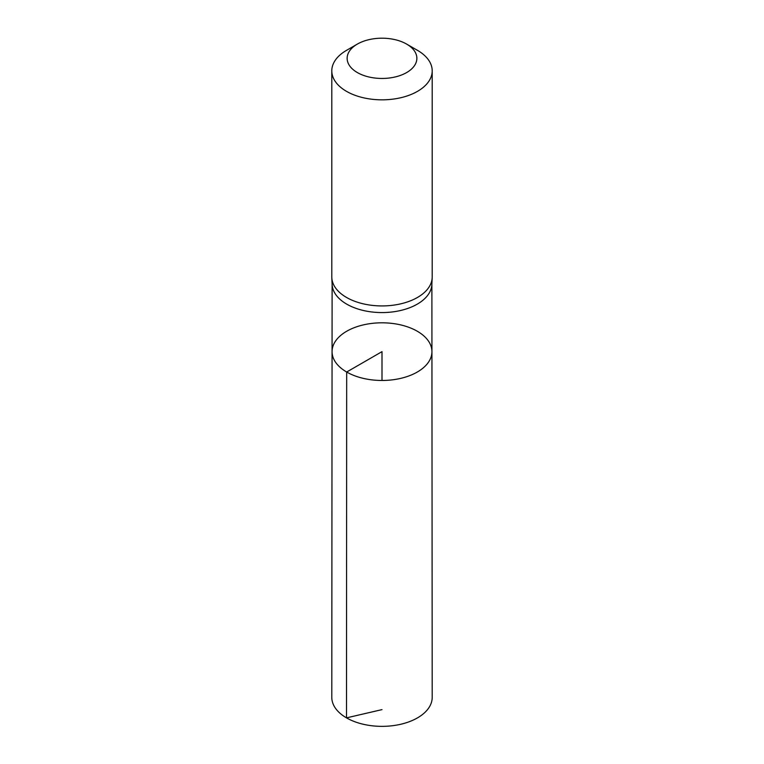 <?xml version="1.0" encoding="UTF-8"?>
<svg xmlns="http://www.w3.org/2000/svg" width="764" height="764" viewBox="0 0 764 764"><rect width="100%" height="100%" fill="white"/><g stroke="black" fill="none" stroke-linecap="round" stroke-linejoin="round"><path stroke-width="1.15" d="M331.815 277.724L332.13 284.542A49.889 28.803 0 0 0 346.722 304.139A49.889 28.803 0 0 0 400.47 310.528A49.889 28.803 0 0 0 431.87 284.542L432.185 277.724A50.204 28.984 180 0 1 400.594 303.871A50.204 28.984 180 0 1 346.503 297.435A50.204 28.984 180 0 1 331.815 277.724A50.204 28.984 180 0 1 331.796 276.94L331.796 70.851A50.204 28.984 180 0 1 346.503 50.357L357.351 44.092A34.867 20.131 180 0 1 406.649 44.092A34.867 20.131 180 0 1 406.649 72.561A34.867 20.131 180 0 1 357.351 72.561A34.867 20.131 180 0 1 357.351 44.092M346.684 372.02A49.937 28.831 180 0 1 332.063 351.621A49.937 28.831 180 0 1 382 322.809A49.937 28.831 180 0 1 431.937 351.621A49.937 28.831 180 0 1 401.119 378.276A49.937 28.831 180 0 1 346.684 372.02A49.937 28.831 180 0 1 332.063 351.621L331.796 697.36A50.204 28.984 180 0 0 346.503 717.864A50.204 28.984 180 0 0 401.224 724.148A50.204 28.984 180 0 0 432.204 697.36L431.937 351.621A49.937 28.831 180 0 1 401.119 378.276A49.937 28.831 180 0 1 346.684 372.02M406.649 44.092L417.497 50.357A50.204 28.984 180 0 1 432.204 70.851L432.204 276.94A50.204 28.984 180 0 1 432.185 277.724M432.204 70.851A50.204 28.984 180 0 1 401.215 97.63A50.204 28.984 180 0 1 346.503 91.346A50.204 28.984 180 0 1 331.796 70.851M382 380.472L382 351.641L346.684 372.02L346.503 717.864L382 709.622M332.111 284.151L332.063 351.621M431.889 284.151L431.937 351.621"/></g></svg>

